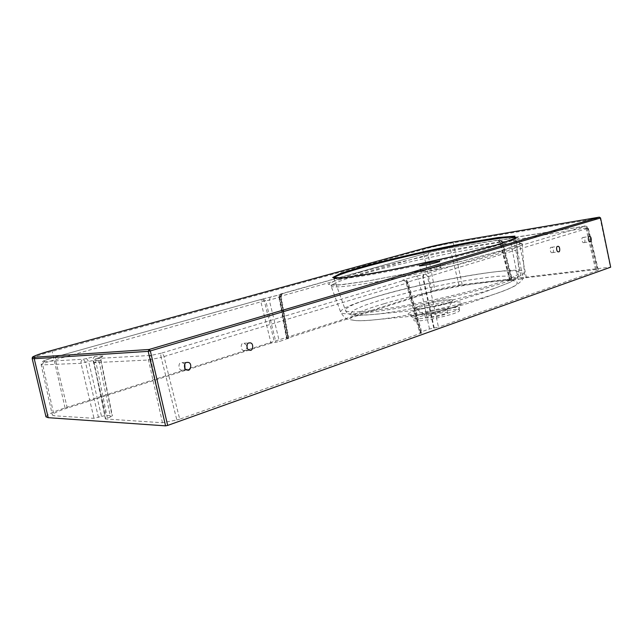 <?xml version="1.0" encoding="UTF-8"?>
<svg xmlns="http://www.w3.org/2000/svg" width="643" height="643" viewBox="0 0 643 643"><rect width="100%" height="100%" fill="white"/><g stroke="black" fill="none" stroke-linecap="round" stroke-linejoin="round"><path stroke-width="0.48" stroke-dasharray="3.21 2.41" d="M497.706 283.073C474.839 290.684 434.491 300.434 401.224 306.261C368.005 312.088 346.473 313.398 345.468 310.36L345.468 310.352C345.371 307.587 354.832 303.271 373.864 297.396C422.853 281.98 518.772 264.86 518.957 272.712C518.981 274.842 511.892 278.29 497.706 283.073M45.999 416.857C46.843 414.703 53.2 411.721 65.064 407.911L431.807 291.207C438.606 288.924 454.89 285.404 462.172 284.656L610.85 267.086M447.994 302.885C453.725 300.779 454.392 299.71 450.012 299.686C443.123 300.048 429.162 302.869 420.675 305.594C412.814 308.511 413.915 309.428 423.978 308.343C432.626 306.984 440.632 305.168 447.994 302.885M420.852 305.57C432.289 301.68 455.598 297.982 452.881 300.57C451.474 303.311 417.91 310.529 415.571 308.616C414.695 308.061 416.447 307.041 420.852 305.57M32.158 358.472C33.235 357.178 39.794 354.872 51.842 351.544L422.756 249.54C429.661 247.571 446.025 243.946 453.259 242.797L600.096 217.977L610.384 267.078M427.708 312.426L424.621 314.323C426.18 315.528 446.025 311.276 446.965 309.524L447.054 309.307C447.311 308.045 434.138 310.183 427.708 312.426M428.672 315.842C434.917 313.639 447.745 311.582 447.488 312.852C448.259 314.483 425.465 319.362 425.513 317.562L428.672 315.842M421.052 332.72L407.413 282.582L404.953 280.252C406.601 280.219 407.702 280.975 408.257 282.526L421.929 332.825L419.662 332.648L420.546 332.134L429.492 328.967L438.478 327.142L427.595 276.836L587.806 228.305L588.281 228.104L586.545 226.272L585.178 226.215L424.846 274.248L415.868 276.16L404.246 279.633C401.883 280.388 401.827 280.637 404.069 280.388L161.321 353.192C160.734 353.771 160.67 355.177 161.128 357.412L407.332 282.976L408.257 282.526L406.906 282.647L404.069 280.388M598.279 270.156L588.241 228.088L585.894 227.976L513.701 240.016L521.577 278.917L526.384 277.704L595.611 269.538L598.328 270.189L438.478 327.142M521.577 278.917L509.762 280.509L512.31 279.472L502.392 241.479L450.494 249.822L428.15 254.741L279.842 296.495L278.821 296.841L281.2 296.632L280.187 297.042L269.272 300.12L260.881 301.832L55.427 359.67C46.344 362.266 41.602 364.018 41.192 364.919L81.01 363.295L93.058 360.466L100.686 360.056L94.135 362.652L148.501 360.008L161.128 357.412L176.849 419.975L162.47 422.74L105.396 418.955L110.467 416.905L99.006 360.892L99.44 357.645L96.289 358.561L95.855 361.808L107.365 417.942M421.929 332.825L179.727 419.18L164.029 356.672C163.346 354.494 162.446 353.329 161.321 353.192L150.984 355.418L96.474 358.521L99.633 357.604C103.21 356.527 104.327 355.981 102.984 355.973L95.333 356.447L83.309 359.268L44.954 361.446C41.739 361.374 45.372 359.823 55.845 356.809L261.733 299.244L281.087 294.462C283.314 293.811 283.676 293.57 282.181 293.738L280.742 296.672L288.337 338.314L286.882 338.419L435.03 290.821L459.086 285.637L512.31 279.472M288.337 338.314L279.4 341.537L271.033 343.113L260.881 301.832L261.58 299.284L55.724 356.833L55.427 359.67L67.314 408.064L271.033 343.113M86.411 358.376L88.581 361.43L101.53 416.375L93.999 418.328L54.133 415.756L52.348 415.089C52.678 413.545 57.669 411.207 67.314 408.064M101.53 416.375L105.999 415.442L112.075 415.788L110.467 416.905M179.727 419.18L176.849 419.975M420.393 316.557C433.374 311.992 459.866 307.732 459.448 310.368C461.152 313.744 413.417 323.951 413.682 320.174C413.553 319.338 415.788 318.132 420.393 316.557M419.815 314.531C432.964 309.95 459.592 305.634 459.19 308.246C460.894 311.59 412.726 321.894 413.039 318.148C412.91 317.329 415.169 316.115 419.815 314.531M415.724 310.408L409.181 313.028C407.123 314.451 407.903 315.255 411.52 315.424C421.085 315.174 442.738 310.882 455.34 306.687L461.61 304.043C463.201 302.692 461.987 301.985 457.977 301.937C447.938 302.435 428.029 306.43 415.724 310.408M383.887 303.785C345.797 314.861 336.675 324.064 377.095 319.579L377.103 319.579C407.549 316.452 463.233 304.509 493.125 294.607L493.133 294.607C527.236 283.515 523.225 278.162 493.35 281.312C463.852 284.335 416.238 294.189 383.887 303.785M364.573 300.321L377.795 296.262C431.035 280.461 523.981 264.353 524.278 272.319L524.278 272.319C523.82 274.408 517.494 277.76 505.663 282.004C488.511 287.903 461.883 295.041 433.454 301.245C382.665 312.209 341.361 316.565 340.661 312.144L340.661 312.144C340.396 309.572 348.369 305.634 364.573 300.321M423.817 270.791L420.876 271.997C420.538 273.082 441.749 268.436 441.018 267.584C441.227 266.869 429.548 269.055 423.817 270.791M282.181 293.738L429.235 252.426L448.565 248.158L498.108 240.241C496.517 240.723 496.693 240.82 498.646 240.522L516.578 237.026L585.178 226.215L587.806 228.305L597.869 270.454M281.087 294.462L280.187 297.042L287.823 338.845M270.156 297.524L269.272 300.12L279.4 341.537M263.172 299.059L265.784 300.884L275.935 342.277M95.333 356.447C93.565 357.146 92.809 358.489 93.058 360.466L105.999 415.442M102.984 355.973C101.192 356.688 100.429 358.047 100.686 360.056L112.075 415.788M99.633 357.604L102.205 356.777C101.578 356.761 101.176 357.862 100.991 360.064L112.404 415.908M420.538 332.752L406.906 282.647L406.046 282.615L418.601 278.749C418.054 277.02 417.146 276.16 415.868 276.16M420.546 332.134L406.979 282.261C406.432 280.509 405.524 279.633 404.246 279.633M429.492 328.967L418.601 278.749L422.837 277.832C422.62 276.024 423.118 274.858 424.332 274.32M596.696 269.513L586.955 227.871L585.275 226.071L515.067 237.468M162.47 422.74L148.501 360.008C148.22 357.749 149.047 356.214 150.984 355.418C150.366 355.997 150.293 357.412 150.751 359.646L164.721 422.475M518.25 279.625L510.357 240.747L513.701 240.016L514.826 237.524L508.38 238.939M510.606 280.525L500.624 242.315L499.788 242.347C498.759 240.86 498.108 240.289 497.851 240.643L508.557 238.907L510.357 240.747L500.624 242.315L498.646 240.522M509.762 280.509L499.788 242.347L500.35 242.162L498.108 240.241M510.293 280.235L500.35 242.162L502.392 241.479L499.619 239.807L501.853 241.728L511.78 279.737M433.72 328.075L422.837 277.832L427.595 276.836C427.048 275.108 426.132 274.239 424.846 274.248C423.624 274.786 423.126 275.96 423.351 277.76L434.242 328.043M552.417 252.619C554.266 253.037 553.358 246.478 551.421 247.322L551.196 247.37C549.347 246.936 550.223 253.495 552.168 252.667L552.417 252.619M584.013 242.572C585.765 242.99 584.841 236.616 583.048 237.46L582.847 237.5C581.111 237.074 582.003 243.432 583.804 242.612L584.013 242.572M184.798 364.083L182.234 362.588L181.165 362.716C178.272 362.258 177.934 370.513 181.977 370.183L183.102 370.046L184.951 368.552M246.912 345.54L244.035 343.266L243.199 343.378C240.426 342.92 240.474 351.014 244.131 350.491L245.007 350.363L247.081 347.919M333.878 278.073L333.902 278.242C334.947 279.247 341.465 278.958 353.457 277.382C370.593 274.939 397.141 269.939 425.361 263.767C446.965 258.952 466.255 254.266 483.214 249.709L507.874 242.25C512.857 240.361 515.63 238.939 516.208 237.99L516.184 237.862M65.064 407.911L51.954 350.387M423.094 248.624L422.756 249.54L431.807 291.207M462.172 284.656L453.259 242.797L452.503 242.114M495.367 288.056L510.542 282.1L515.75 277.977L511.161 276.016L498.124 276.273C485.915 277.463 471.544 279.528 454.995 282.462L429.484 287.622C412.259 291.512 396.385 295.531 381.87 299.686L364.051 305.554L353.063 310.513L350.539 313.969L357.54 315.391L374.057 314.419C404.367 311.453 464.013 298.617 493.808 288.57L495.367 288.056M600.554 217.937L599.469 217.149M498.703 253.68C473.489 261.307 428.592 271.949 391.957 278.933C355.241 285.942 332.013 288.426 331.258 286.071C331.507 283.844 342.205 279.737 363.335 273.757L370.513 271.78C425.907 256.509 521.819 238.336 522.06 244.091C522.052 245.739 514.263 248.937 498.703 253.68M361.374 271.957L337.117 279.528L328.235 284.327L338.596 285.026L368.584 280.887L412.999 272.383L461.095 261.452L500.31 250.963L521.497 243.472L521.803 240.353L503.758 241.664L472.726 246.655L434.764 254.202C407.903 260.102 383.445 266.017 361.374 271.957M526.384 277.704L518.547 238.842L516.755 236.994L515.204 239.574L523.064 278.419M595.611 269.538L585.894 227.976L584.085 225.974L586.545 226.272L588.281 228.104L598.328 270.189M421.036 333.347L407.332 282.976C406.778 281.208 405.862 280.324 404.576 280.316L403.716 280.42C404.182 280.123 404.961 280.854 406.046 282.615L419.662 332.648M44.954 361.446C43.266 362.105 42.534 363.335 42.768 365.16L54.133 415.756M98.467 417.395L85.487 362.33L83.309 359.268C81.524 359.976 80.753 361.318 81.01 363.295L93.999 418.328M288.82 338.371L281.2 296.632C281.505 294.735 281.851 293.899 282.253 294.108L261.58 299.284L264.353 301.069L274.489 342.373M55.845 356.809L44.303 360.586C42.165 361.39 41.128 362.837 41.192 364.919L52.348 415.089M459.086 285.637L450.494 249.822L448.565 248.158M511.474 279.456L501.58 241.575L499.788 239.775L448.734 248.126L429.058 252.466L428.15 254.741L435.03 290.821M105.396 418.955L93.822 362.572C93.597 360.643 94.425 359.3 96.289 358.561L96.474 358.521C94.658 359.244 93.878 360.619 94.135 362.652L105.717 419.083M429.235 252.426L280.573 293.98L279.842 296.495L287.397 337.888M286.882 338.419L279.287 296.865L280.734 293.939L278.821 296.841L286.408 338.363M333.862 278.114L345.468 310.352C346.014 312.193 347.662 313.583 350.403 314.531C351.697 315.633 359.582 315.592 374.057 314.419L412.38 310.682L436.927 306.164L453.227 302.106L479.959 293.682L495.391 288.048L510.823 281.964L516.634 278.17C518.692 275.3 519.472 273.476 518.957 272.712L516.192 237.854M446.965 309.524L452.881 300.57M424.621 314.323L415.571 308.616M447.488 312.852L447.054 309.307M425.513 317.562L424.452 314.162M459.448 310.368L459.19 308.246L460.163 304.766L450.421 308.23L435.07 312.048C421.567 314.957 410.829 315.552 411.608 315.375L410.732 315.383L413.039 318.148L413.682 320.174M377.095 319.579L410.073 316.372C420.747 314.966 432.835 312.651 446.346 309.42C470.821 303.102 482.459 298.481 493.125 294.607C504.337 290.933 513.628 286.85 516.329 285.05C520.235 282.237 522.365 280.211 522.703 278.982C524.117 275.799 524.648 273.58 524.278 272.319L522.148 243.102L502.32 250.344L464.608 260.576L413.674 272.23L368.262 280.935L343.274 284.552L330.783 285.227L340.661 312.144C343.619 316.983 346.392 319.45 348.988 319.531L356.069 320.632C361.607 320.825 368.616 320.471 377.103 319.579M441.018 267.584L439.659 261.291M420.876 271.997L419.509 265.72M244.131 350.491L249.87 350.162M244.035 343.266L249.436 342.896M181.977 370.183L187.426 370.03M182.234 362.588L187.226 362.379M583.804 242.612L590.097 241.688M583.048 237.46L589.374 236.503M552.168 252.667L558.486 251.775M551.421 247.322L557.746 246.398"/><path stroke-width="0.96" d="M422.459 264.554L419.509 265.72C419.148 266.708 440.375 262.047 439.659 261.291C439.876 260.632 428.206 262.858 422.459 264.554M452.487 242.114C445.543 243.239 429.813 246.719 423.182 248.6L51.995 350.379C38.242 354.06 28.573 357.878 35.116 357.211L149.216 349.454L599.3 217.157L452.487 242.114L599.324 217.157L600.369 218.025L150.325 350.925L167.678 425.425L165.581 425.859L48.201 417.685L45.999 416.857L32.158 358.472L34.232 358.722L48.201 417.685M186.735 362.491C183.85 362.025 183.384 370.36 187.426 370.03C190.473 371.903 192.884 362.612 187.804 362.355L186.735 362.491M557.65 246.422C555.825 245.98 556.533 252.611 558.486 251.775C560.334 252.779 560.133 245.658 557.875 246.382L557.65 246.422M589.285 236.528C587.565 236.085 588.297 242.524 590.097 241.688C591.841 242.644 591.552 235.756 589.486 236.487L589.285 236.528M249.058 342.984C246.301 342.518 246.205 350.692 249.87 350.162C252.731 351.858 254.427 342.775 249.894 342.864L249.058 342.984M610.673 267.183L600.554 217.937L610.673 267.183L167.678 425.425M184.951 368.552L184.798 364.083M247.081 347.919L246.912 345.54M516.184 237.862C514.352 233.16 415.603 252.667 364.493 267.038C345.114 272.407 334.915 276.088 333.878 278.073M363.705 266.323C394.183 258.124 434.001 249.082 469.036 242.395L498.212 237.532L514.955 236.118L514.36 238.858L494.242 245.69L457.438 255.392C426.807 262.593 397.945 268.71 370.858 273.725L342.615 277.872L332.688 277.527L340.886 273.275L363.705 266.323M165.581 425.859L148.203 351.359L34.232 358.722L35.116 357.211M148.203 351.359L150.325 350.925L149.216 349.454L148.203 351.359M423.094 248.624L51.995 350.379M423.118 248.616L452.503 242.114M600.554 217.937L599.364 217.149M51.954 350.387L38.459 354.462C30.703 357.452 32.809 356.873 32.158 358.472M333.862 278.114L341.923 277.929L361.31 275.325L398.507 268.485L454.006 256.219L498.502 244.42L516.192 237.854M249.436 342.896L249.894 342.864M187.226 362.379L187.804 362.355"/></g></svg>
